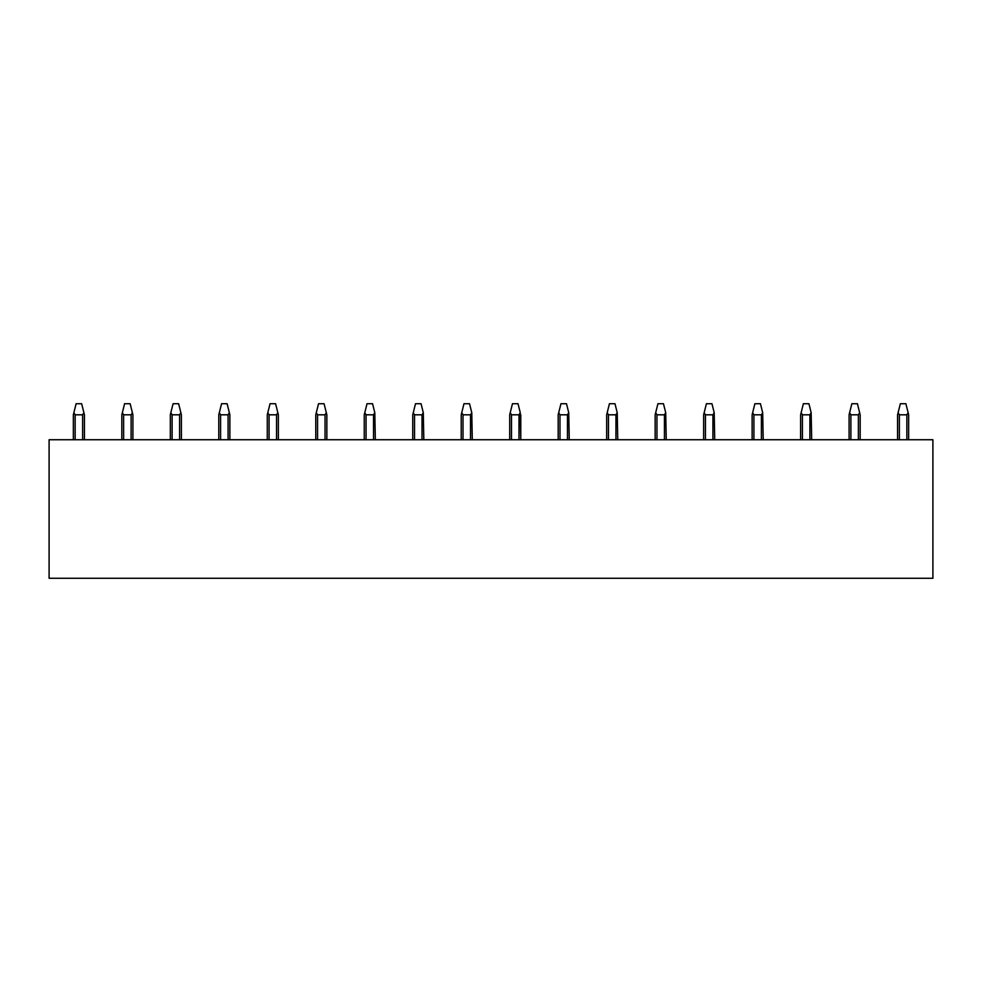 <?xml version="1.0" encoding="UTF-8"?>
<svg xmlns="http://www.w3.org/2000/svg" width="982" height="982" viewBox="0 0 982 982"><rect width="100%" height="100%" fill="white"/><g stroke="black" fill="none" stroke-linecap="round" stroke-linejoin="round"><path stroke-width="1.47" d="M932.9 439.74L932.9 578.275L49.1 578.275L49.1 439.74L932.9 439.74M908.657 439.74L908.657 414.809L905.883 403.725L900.347 403.725L897.573 414.809L897.573 439.74M908.129 412.698L906.852 414.809L899.377 414.809L898.1 412.698M860.171 439.74L860.171 414.809L857.409 403.725L851.86 403.725L849.086 414.809L849.086 439.74M859.643 412.698L858.378 414.809L850.891 414.809L849.614 412.698M800.612 414.809L800.612 439.74L800.612 414.809L800.612 439.74L800.612 414.809L803.374 403.725L808.923 403.725L811.157 412.698L809.892 414.809L802.404 414.809L801.14 412.698M811.684 439.74L811.157 412.698M752.126 439.74L752.126 414.809L752.126 439.74L752.126 414.809L754.888 403.725L760.436 403.725L762.683 412.698L761.406 414.809L753.918 414.809L752.654 412.698M763.21 439.74L762.683 412.698M703.64 439.74L703.64 414.809L703.64 439.74L703.64 414.809L706.414 403.725L711.95 403.725L714.196 412.698L712.92 414.809L705.444 414.809L704.168 412.698M714.724 439.74L714.196 412.698M655.154 439.74L655.154 414.809L655.154 439.74L655.154 414.809L657.928 403.725L663.464 403.725L665.71 412.698L664.433 414.809L656.958 414.809L655.681 412.698M666.238 439.74L665.71 412.698M606.667 414.809L606.667 439.74L606.667 414.809L606.667 439.74L606.667 414.809L609.441 403.725L614.977 403.725L617.224 412.698L615.947 414.809L608.472 414.809L607.195 412.698M617.752 439.74L617.224 412.698M558.181 439.74L558.181 414.809L558.181 439.74L558.181 414.809L560.955 403.725L566.491 403.725L568.738 412.698L567.461 414.809L559.986 414.809L558.709 412.698M569.265 439.74L568.738 412.698M509.707 414.809L509.707 439.74L509.707 414.809L509.707 439.74L509.707 414.809L512.469 403.725L518.017 403.725L520.251 412.698L518.987 414.809L511.499 414.809L510.223 412.698M520.779 414.809L520.779 439.74L520.251 412.698M461.221 439.74L461.221 414.809L461.221 439.74L461.221 414.809L463.983 403.725L469.531 403.725L471.777 412.698L470.501 414.809L463.013 414.809L461.749 412.698M472.293 439.74L471.777 412.698M412.735 439.74L412.735 414.809L412.735 439.74L412.735 414.809L415.509 403.725L421.045 403.725L423.291 412.698L422.014 414.809L414.539 414.809L413.262 412.698M423.819 439.74L423.291 412.698M364.248 439.74L364.248 414.809L364.248 439.74L364.248 414.809L367.023 403.725L372.559 403.725L374.805 412.698L373.528 414.809L366.053 414.809L364.776 412.698M375.333 439.74L374.805 412.698M326.846 414.809L326.846 439.74L326.846 414.809L326.846 439.74L326.846 414.809L324.072 403.725L318.536 403.725L315.762 414.809L315.762 439.74M326.319 412.698L325.042 414.809L317.567 414.809L316.29 412.698M278.36 439.74L278.36 414.809L275.586 403.725L270.05 403.725L267.276 414.809L267.276 439.74M277.832 412.698L276.556 414.809L269.08 414.809L267.804 412.698M229.874 439.74L229.874 414.809L227.112 403.725L221.564 403.725L218.79 414.809L218.79 439.74M229.346 412.698L228.082 414.809L220.594 414.809L219.317 412.698M181.388 439.74L181.388 414.809L178.626 403.725L173.078 403.725L170.316 414.809L170.316 439.74M180.86 412.698L179.596 414.809L172.108 414.809L170.843 412.698M132.914 439.74L132.914 414.809L130.14 403.725L124.591 403.725L121.829 414.809L121.829 439.74M132.386 412.698L131.109 414.809L123.622 414.809L122.357 412.698M84.427 439.74L84.427 414.809L81.653 403.725L76.117 403.725L73.343 414.809L73.343 439.74M83.9 412.698L82.623 414.809L75.148 414.809L73.871 412.698M899.377 439.74L899.377 414.809M906.852 439.74L906.852 414.809M850.891 439.74L850.891 414.809M858.378 439.74L858.378 414.809M802.404 439.74L802.404 414.809M809.892 439.74L809.892 414.809M753.918 439.74L753.918 414.809M761.406 439.74L761.406 414.809M705.444 439.74L705.444 414.809M712.92 439.74L712.92 414.809M656.958 439.74L656.958 414.809M664.433 439.74L664.433 414.809M608.472 439.74L608.472 414.809M615.947 439.74L615.947 414.809M559.986 439.74L559.986 414.809M567.461 439.74L567.461 414.809M511.499 439.74L511.499 414.809M518.987 439.74L518.987 414.809M463.013 439.74L463.013 414.809M470.501 439.74L470.501 414.809M414.539 439.74L414.539 414.809M422.014 439.74L422.014 414.809M366.053 439.74L366.053 414.809M373.528 439.74L373.528 414.809M317.567 439.74L317.567 414.809M325.042 439.74L325.042 414.809M269.08 439.74L269.08 414.809M276.556 439.74L276.556 414.809M220.594 439.74L220.594 414.809M228.082 439.74L228.082 414.809M172.108 439.74L172.108 414.809M179.596 439.74L179.596 414.809M123.622 439.74L123.622 414.809M131.109 439.74L131.109 414.809M75.148 439.74L75.148 414.809M82.623 439.74L82.623 414.809"/></g></svg>
